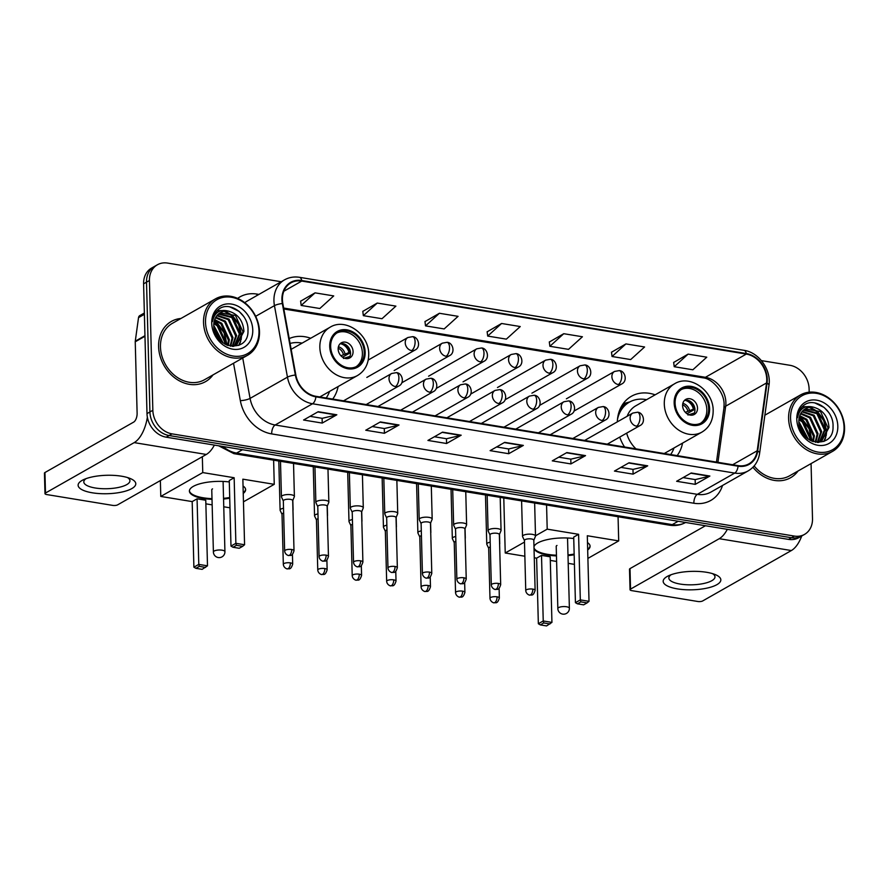 <?xml version="1.0" encoding="UTF-8"?>
<svg xmlns="http://www.w3.org/2000/svg" width="889" height="889" viewBox="0 0 889 889"><rect width="100%" height="100%" fill="white"/><g stroke="black" fill="none" stroke-linecap="round" stroke-linejoin="round"><path stroke-width="1.33" d="M619.722 437.088A38.227 31.082 60.4 0 0 624.534 446.989M677.162 455.635A38.227 31.082 60.4 0 0 682.563 443.111M332.719 399.061A38.227 31.082 60.4 0 0 338.12 386.537M655.126 394.827A38.227 31.082 60.4 0 0 631.39 396.283A38.227 31.082 60.4 0 0 617.333 421.864M310.683 338.253A38.227 31.082 60.4 0 0 289.203 338.587M281.213 281.746L167.554 263.077A21.636 17.591 60.4 0 0 157.409 264.766L151.563 268.078A21.636 17.591 60.4 0 0 143.596 283.824L146.996 413.618A21.636 17.591 60.4 0 0 166.187 437.177L788.554 539.39A21.636 17.591 60.4 0 0 798.7 537.712L801.622 536.045A21.636 17.591 60.4 0 1 791.466 537.734A21.636 17.591 60.4 0 0 801.622 536.045L804.545 534.389A21.636 17.591 60.4 0 0 812.502 518.643L811.068 463.602M157.409 264.766A21.636 17.591 60.4 0 0 149.441 280.513L152.841 410.307L149.919 411.963A21.636 17.591 60.4 0 0 169.11 435.521L791.466 537.734L169.11 435.521A21.636 17.591 60.4 0 1 149.919 411.963L146.518 282.169L149.919 411.963L146.996 413.618M154.486 266.422A21.636 17.591 60.4 0 0 146.518 282.169A21.636 17.591 60.4 0 1 154.486 266.422M158.598 346.632A34.615 28.148 60.4 0 0 175.033 378.058A34.615 28.148 60.4 0 0 205.548 381.625A34.615 28.148 60.4 0 0 212.993 374.914A34.615 28.148 60.4 0 1 205.548 381.625A34.615 28.148 60.4 0 1 175.033 378.058A34.615 28.148 60.4 0 1 158.598 346.632A34.615 28.148 60.4 0 1 171.344 321.44A34.615 28.148 60.4 0 0 158.598 346.632M752.939 467.258A34.615 28.148 60.4 0 0 790.599 477.715A34.615 28.148 60.4 0 0 798.055 470.992A34.615 28.148 60.4 0 1 790.599 477.715A34.615 28.148 60.4 0 1 752.939 467.258M282.424 299.66A23.081 18.769 -119.6 0 1 290.914 282.869A23.081 18.769 -119.6 0 1 301.749 281.068L746.293 354.078A23.081 18.769 -119.6 0 1 766.551 382.948L757.195 450.79A23.081 18.769 -119.6 0 1 748.905 463.847A23.081 18.769 -119.6 0 1 738.081 465.636L315.895 396.305A23.081 18.769 -119.6 0 1 295.837 375.025L282.824 303.505A23.081 18.769 -119.6 0 1 282.424 299.66M281.924 299.582A23.659 19.236 60.4 0 0 282.335 303.516L295.348 375.036A23.659 19.236 60.4 0 0 315.917 396.85L738.092 466.192A23.659 19.236 60.4 0 0 757.695 450.967L767.051 383.126A23.659 19.236 60.4 0 0 746.271 353.533L301.738 280.524A23.659 19.236 60.4 0 0 281.924 299.582M688.108 354.122L674.218 366.713L692.864 369.78L706.766 357.189L688.108 354.122L673.673 362.445M625.934 343.91L612.043 356.5L630.69 359.567L644.592 346.977L625.934 343.91L611.499 352.233M563.759 333.697L549.869 346.288L568.516 349.355L582.417 336.764L563.759 333.697L549.324 342.021M315.062 292.859L301.171 305.449L319.818 308.505L333.719 295.915L315.062 292.859L300.626 301.182M377.236 303.06L363.345 315.662L381.992 318.718L395.894 306.127L377.236 303.06L362.801 311.383M439.41 313.272L425.52 325.874L444.167 328.93L458.068 316.34L439.41 313.272L424.975 321.596M501.585 323.485L487.694 336.075L506.341 339.142L520.243 326.552L501.585 323.485L487.15 331.808M180.923 318.473A34.615 28.148 60.4 0 0 171.344 321.44A34.615 28.148 60.4 0 1 180.923 318.473M765.985 414.563A34.615 28.148 60.4 0 0 764.94 414.674A34.615 28.148 60.4 0 1 765.985 414.563M809.19 392.182L809.101 388.849A21.636 17.591 60.4 0 0 789.921 365.29L761.395 360.612M152.841 410.307A21.636 17.591 60.4 0 0 172.033 433.865L794.388 536.078A21.636 17.591 60.4 0 0 804.545 534.389M647.703 465.836L633.101 474.137L614.443 471.07L629.045 462.769L647.703 465.836A5.767 2.811 -80.7 0 1 647.192 466.047L628.656 463.002M709.878 476.048L695.276 484.349L676.618 481.282L691.22 472.981L709.878 476.048A5.767 2.811 -80.7 0 1 709.366 476.248L690.831 473.204M461.18 435.199L446.578 443.5L427.931 440.433L442.522 432.143L461.18 435.199A5.767 2.811 -80.7 0 1 460.669 435.41L442.133 432.365M399.005 424.998L384.404 433.287L365.757 430.232L380.348 421.931L399.005 424.998A5.767 2.811 -80.7 0 1 398.494 425.198L379.959 422.153M336.831 414.785L322.229 423.075L303.582 420.019L318.184 411.718L336.831 414.785A5.767 2.811 -80.7 0 1 336.32 414.985L317.784 411.94M585.529 455.624L570.927 463.925L552.28 460.858L566.871 452.568L585.529 455.624A5.767 2.811 -80.7 0 1 585.018 455.835L566.482 452.79M523.354 445.411L508.752 453.712L490.106 450.645L504.696 442.355L523.354 445.411A5.767 2.811 -80.7 0 1 522.843 445.622L504.307 442.578M508.752 453.712L508.63 448.945M496.573 446.967L508.708 448.956L522.843 445.622M570.927 463.925L570.805 459.157M558.748 457.179L570.882 459.168L585.018 455.835M322.229 423.075L322.107 418.319M310.05 416.33L322.185 418.33L336.32 414.985M384.404 433.287L384.281 428.52M372.224 426.542L384.359 428.542L398.494 425.198M446.578 443.5L446.456 438.733M434.399 436.755L446.534 438.744L460.669 435.41M695.276 484.349L695.154 479.582M683.096 477.604L695.22 479.593L709.366 476.248M633.101 474.137L632.979 469.37M620.922 467.392L633.057 469.381L647.192 466.047M487.694 336.075L487.139 331.697M425.52 325.874L424.964 321.496M363.345 315.662L362.79 311.283M301.171 305.449L300.615 301.071M549.869 346.288L549.302 341.909M612.043 356.5L611.476 352.122M674.218 366.713L673.651 362.334M92.345 492.806A28.848 9.223 -1.5 0 1 83.399 479.738A28.848 9.223 -1.5 0 1 121.549 476.204A28.848 9.223 -1.5 0 1 130.216 478.504A28.848 9.223 -1.5 0 1 128.349 490.183A28.848 9.223 -1.5 0 1 92.345 492.806M86.1 478.626A23.081 7.379 178.5 0 0 83.799 481.949A23.081 7.379 178.5 0 0 95.19 487.983A23.081 7.379 178.5 0 0 118.415 487.461A23.081 7.379 178.5 0 0 129.938 480.749A23.081 7.379 178.5 0 0 127.46 477.537M147.374 417.208A28.848 14.035 99.3 0 1 134.183 442.622L45.483 493.017A3.6 1.156 178.5 0 0 44.983 493.628A3.6 1.156 178.5 0 0 46.761 494.562L112.67 505.385A3.6 1.156 178.5 0 0 117.604 504.863L206.304 454.457L134.183 442.622M214.371 445.089A28.848 14.035 99.3 0 1 206.304 454.457M44.983 493.628L44.45 473.126A3.6 1.156 -1.5 0 1 44.95 472.526L133.639 422.119A7.212 3.512 -80.7 0 0 137.117 413.218L135.239 341.787A3.6 2.934 -119.6 0 1 135.272 341.198L138.528 317.629A3.6 2.934 -119.6 0 1 139.817 315.595L144.362 313.017M258.977 331.03A31.015 25.214 60.4 0 0 231.473 297.27A31.015 25.214 60.4 0 0 205.515 322.251A31.015 25.214 60.4 0 0 233.018 356.022A31.015 25.214 60.4 0 0 258.977 331.03M259.488 331.653A32.449 26.392 60.4 0 0 244.097 302.182A32.449 26.392 60.4 0 0 215.482 298.848A32.449 26.392 60.4 0 0 203.537 322.463A32.449 26.392 60.4 0 0 218.938 351.933A32.449 26.392 60.4 0 0 247.553 355.278A32.449 26.392 60.4 0 0 259.488 331.653M215.482 298.848L172.41 323.318A32.449 26.392 60.4 0 0 160.465 346.943A32.449 26.392 60.4 0 0 175.866 376.403A32.449 26.392 60.4 0 0 204.481 379.747L247.553 355.278M213.949 322.685L218.138 325.341L225.684 341.754L225.484 344.443M213.838 323.585L217.227 325.863L224.773 342.276L224.684 344.01M214.705 319.629L221.783 323.274L229.34 339.687L228.306 345.621M214.471 320.318L220.872 323.785L228.429 340.198L227.64 345.388M215.816 317.217L225.439 321.196L232.985 337.609L230.696 346.199M215.505 317.773L224.528 321.718L232.073 338.131L230.129 346.099M217.194 315.284L229.084 319.118L236.641 335.531L232.74 346.31M216.827 315.728L228.173 319.64L235.729 336.053L232.207 346.388M218.783 313.739L232.74 317.051L240.286 333.464L234.818 345.721M218.372 314.095L231.829 317.562L239.374 333.975L234.318 345.899M228.862 311.239A18.024 14.657 60.4 0 0 220.394 312.639A18.024 14.657 60.4 0 0 213.76 325.763C213.416 348.999 248.942 354.033 247.975 330.53C248.987 314.295 229.606 300.604 218.95 309.094C215.149 312.039 212.982 316.206 212.46 321.618C214.516 312.272 219.983 308.816 228.862 311.239C238.019 313.973 243.053 320.685 243.942 331.386L236.718 344.832L232.285 346.388M220.105 312.806L235.474 315.495L243.03 331.908L236.263 345.088M236.718 344.832L233.374 346.421M213.816 326.874L221.972 342.154M213.96 328.274L220.894 341.232M211.726 323.274A23.803 19.347 60.4 0 0 232.84 349.188A23.803 19.347 60.4 0 0 252.765 330.019A23.803 19.347 60.4 0 0 231.651 304.105A23.803 19.347 60.4 0 0 211.726 323.274M229.84 306.883L239.13 311.394L243.753 316.495M224.606 311.539L231.829 315.551L238.641 324.463L241.141 335.442L240.452 340.932M240.13 342.054L238.685 345.399M214.127 321.662L217.227 323.84L224.039 332.753L226.517 344.932M213.771 326.085L222.695 342.709M217.038 310.806L221.372 310.55M225.762 311.517L232.285 315.284L239.097 324.207L241.597 335.175L241.119 339.809M240.73 341.32L239.097 345.221M214.227 321.207L217.683 323.585L224.495 332.497L226.939 345.121M213.76 325.43L223.228 343.087M215.427 333.442L217.438 337.175M330.652 346.554A19.469 15.835 60.4 0 0 339.898 364.234A19.469 15.835 60.4 0 0 357.056 366.235A19.469 15.835 60.4 0 0 364.223 352.066A19.469 15.835 60.4 0 0 354.989 334.386A19.469 15.835 60.4 0 0 337.82 332.375A19.469 15.835 60.4 0 0 330.652 346.554M356.122 366.713A19.469 15.835 60.4 0 0 362.401 353.1A19.469 15.835 60.4 0 0 336.931 332.931M302.104 343.132A34.115 27.737 60.4 0 0 290.092 343.443M319.807 396.95L357.511 375.525A27.77 22.581 -119.6 0 1 333.031 372.658A27.77 22.581 -119.6 0 1 319.851 347.455A27.77 22.581 -119.6 0 1 330.075 327.241L291.381 349.221A27.77 22.581 60.4 0 0 291.159 349.355M326.196 397.994A34.115 27.737 60.4 0 0 329.541 391.416M338.153 349.121A8.657 7.034 60.4 0 0 342.265 356.978A8.657 7.034 60.4 0 0 349.888 357.867A8.657 7.034 60.4 0 0 353.077 351.566A8.657 7.034 60.4 0 0 348.966 343.71A8.657 7.034 60.4 0 0 341.343 342.821A8.657 7.034 60.4 0 0 338.153 349.121M348.521 358.423A8.657 7.034 60.4 0 0 350.522 353.022A8.657 7.034 60.4 0 0 340.154 343.71M344.521 344.076A11.535 9.379 -119.6 0 1 350.222 352.8L342.532 357.167M340.265 343.687A10.101 8.212 -119.6 0 1 348.955 352.6L350.222 352.8M340.909 355.756L348.955 352.6M348.599 358.356A10.101 8.212 -119.6 0 0 349.066 356.689L349.71 356.8M349.066 356.689L343.487 358.456M243.041 486.005A28.126 8.99 -1.5 0 1 245.631 489.65A28.126 8.99 -1.5 0 1 243.23 493.417M229.729 498.196A28.126 8.99 -1.5 0 1 223.55 499.029M212.015 499.329A28.126 8.99 -1.5 0 1 203.281 498.473A28.126 8.99 -1.5 0 1 189.401 491.117A28.126 8.99 -1.5 0 1 229.295 481.938M192.18 501.596L197.069 498.818L205.77 500.24L207.493 565.826L202.125 569.349L195.902 568.327L193.891 567.171L192.18 501.596L160.787 496.44L160.364 480.56M229.973 507.797L223.761 506.786M212.16 504.874L205.87 503.841M243.453 501.829L274.257 484.327L242.864 479.171L244.575 544.757L235.874 543.323L236.418 545.313L242.641 546.324L244.575 544.757M234.151 477.737L229.262 480.527L230.984 546.102L235.874 543.323L234.151 477.737L202.759 472.581L160.787 496.44M273.623 460.169L274.257 484.327M202.759 472.581L202.336 456.713M193.891 567.171L198.792 564.393L197.069 498.818M195.902 568.327L199.336 566.382L198.792 564.393L207.493 565.826M205.559 567.404L199.336 566.382M242.641 546.324L239.208 548.28L232.985 547.257L236.418 545.313M230.984 546.102L232.985 547.257M229.706 497.518A28.126 8.99 -1.5 0 1 223.539 498.34M212.004 498.651A28.126 8.99 -1.5 0 1 189.413 490.772M212.527 488.883A5.767 1.845 178.5 0 0 211.738 489.85A5.767 1.845 178.5 0 0 211.771 490.061M245.608 489.306A28.126 8.99 -1.5 0 1 243.219 492.728M675.095 403.117A19.469 15.835 60.4 0 0 684.341 420.797A19.469 15.835 60.4 0 0 701.51 422.808A19.469 15.835 60.4 0 0 708.677 408.629A19.469 15.835 60.4 0 0 699.432 390.949A19.469 15.835 60.4 0 0 682.263 388.949A19.469 15.835 60.4 0 0 675.095 403.117M700.576 423.286A19.469 15.835 60.4 0 0 706.844 409.673A19.469 15.835 60.4 0 0 681.374 389.504M646.547 399.706A34.115 27.737 60.4 0 0 629.401 402.139L627.578 403.184A34.115 27.737 60.4 0 0 619.233 411.307M629.401 402.139A34.115 27.737 60.4 0 0 617.466 419.541M664.25 453.512L701.954 432.087A27.77 22.581 -119.6 0 1 677.474 429.231A27.77 22.581 -119.6 0 1 664.294 404.017A27.77 22.581 -119.6 0 1 674.518 383.815L635.824 405.795A27.77 22.581 60.4 0 0 627.145 416.285M626.656 433.154A27.77 22.581 60.4 0 0 636.002 448.878M670.65 454.568A34.115 27.737 60.4 0 0 673.984 447.978M682.596 405.684A8.657 7.034 60.4 0 0 686.708 413.541A8.657 7.034 60.4 0 0 694.331 414.441A8.657 7.034 60.4 0 0 697.521 408.14A8.657 7.034 60.4 0 0 693.409 400.283A8.657 7.034 60.4 0 0 685.786 399.383A8.657 7.034 60.4 0 0 682.596 405.684M692.964 414.996A8.657 7.034 60.4 0 0 694.965 409.585A8.657 7.034 60.4 0 0 684.597 400.283M688.964 400.65A11.535 9.379 -119.6 0 1 694.665 409.373L686.975 413.741M684.708 400.25A10.101 8.212 -119.6 0 1 693.398 409.162L694.665 409.373M685.352 412.329L693.398 409.162M693.042 414.919A10.101 8.212 -119.6 0 0 693.509 413.263L694.153 413.374M693.509 413.263L687.93 415.019M587.485 542.579A28.126 8.99 -1.5 0 1 590.085 546.213A28.126 8.99 -1.5 0 1 587.673 549.991M574.172 554.769A28.126 8.99 -1.5 0 1 567.993 555.592M556.458 555.903A28.126 8.99 -1.5 0 1 547.724 555.036A28.126 8.99 -1.5 0 1 534.033 548.646M536.623 558.159L541.512 555.381L550.213 556.814L551.936 622.389L546.568 625.923L540.345 624.9L538.345 623.745L536.623 558.159L534.278 557.781M524.854 556.225L505.23 553.002L503.785 497.973M574.416 564.371L568.204 563.348M556.603 561.448L550.313 560.414M533.978 546.724A28.126 8.99 -1.5 0 1 573.749 538.512M587.896 558.403L618.7 540.901L587.307 535.745L589.018 601.32L580.317 599.886L580.861 601.875L587.084 602.898L589.018 601.32M578.595 534.311L573.705 537.089L575.427 602.675L580.317 599.886L578.595 534.311L547.202 529.155L535.5 535.8M524.488 542.068L505.23 553.002M618.066 516.742L618.7 540.901M547.202 529.155L546.568 504.996M538.345 623.745L543.235 620.966L541.512 555.381M540.345 624.9L543.779 622.945L543.235 620.966L551.936 622.389M550.002 623.967L543.779 622.945M587.084 602.898L583.651 604.842L577.439 603.831L580.861 601.875M575.427 602.675L577.439 603.831M574.15 554.08A28.126 8.99 -1.5 0 1 567.982 554.914M556.447 555.214A28.126 8.99 -1.5 0 1 534.011 547.968M556.97 545.457A5.767 1.845 178.5 0 0 556.181 546.424A5.767 1.845 178.5 0 0 556.225 546.624M590.052 545.879A28.126 8.99 -1.5 0 1 587.662 549.302M292.959 510.264L293.014 510.108A6.49 2.078 178.5 0 0 293.081 509.808A6.49 2.078 178.5 0 0 292.937 509.397M283.524 508.23A6.49 2.078 178.5 0 0 280.991 509.064A6.49 2.078 178.5 0 0 280.102 510.153A6.49 2.078 178.5 0 0 280.168 510.442L282.013 514.309M283.647 513.02A4.689 1.5 178.5 0 0 282.658 513.42A4.689 1.5 178.5 0 0 282.013 514.209L283.324 564.348C283.724 568.46 288.114 569.249 287.247 568.849A4.689 2.278 99.3 0 0 288.125 568.66A4.689 2.278 -80.7 0 0 290.381 562.87A4.689 1.5 178.5 0 0 285.658 562.981A4.689 1.5 178.5 0 0 283.324 564.348M327.396 515.92L327.463 515.764A6.49 2.078 178.5 0 0 327.519 515.476A6.49 2.078 178.5 0 0 327.374 515.053M317.962 513.886A6.49 2.078 178.5 0 0 315.439 514.72A6.49 2.078 178.5 0 0 314.539 515.809A6.49 2.078 178.5 0 0 314.617 516.098L316.451 519.965M318.095 518.676A4.689 1.5 178.5 0 0 317.095 519.076A4.689 1.5 178.5 0 0 316.451 519.865L317.762 570.005C318.162 574.116 322.551 574.905 321.696 574.505A4.689 2.278 99.3 0 0 322.574 574.316A4.689 2.278 -80.7 0 0 324.829 568.538A4.689 1.5 178.5 0 0 320.107 568.638A4.689 1.5 178.5 0 0 317.762 570.005M361.845 521.576L361.912 521.421A6.49 2.078 178.5 0 0 361.967 521.132A6.49 2.078 178.5 0 0 361.823 520.71M352.411 519.543A6.49 2.078 178.5 0 0 349.877 520.376A6.49 2.078 178.5 0 0 348.988 521.465A6.49 2.078 178.5 0 0 349.055 521.754L350.899 525.621M352.533 524.332A4.689 1.5 178.5 0 0 351.544 524.732A4.689 1.5 178.5 0 0 350.899 525.521L352.211 575.661C352.611 579.772 357 580.561 356.133 580.161A4.689 2.278 99.3 0 0 357.011 579.972A4.689 2.278 -80.7 0 0 359.267 574.194A4.689 1.5 178.5 0 0 354.555 574.294A4.689 1.5 178.5 0 0 352.211 575.661M396.283 527.233L396.35 527.077A6.49 2.078 178.5 0 0 396.405 526.788A6.49 2.078 178.5 0 0 396.261 526.366M386.859 525.199A6.49 2.078 178.5 0 0 384.326 526.032A6.49 2.078 178.5 0 0 383.437 527.121A6.49 2.078 178.5 0 0 383.503 527.41L385.348 531.278M386.982 529.988A4.689 1.5 178.5 0 0 385.982 530.389A4.689 1.5 178.5 0 0 385.337 531.178L386.659 581.317C387.048 585.429 391.449 586.218 390.582 585.818A4.689 2.278 99.3 0 0 391.46 585.64A4.689 2.278 -80.7 0 0 393.716 579.85A4.689 1.5 178.5 0 0 388.993 579.95A4.689 1.5 178.5 0 0 386.659 581.317M430.732 532.889L430.798 532.733A6.49 2.078 178.5 0 0 430.854 532.444A6.49 2.078 178.5 0 0 430.709 532.022M421.297 530.855A6.49 2.078 178.5 0 0 418.775 531.689A6.49 2.078 178.5 0 0 417.874 532.778A6.49 2.078 178.5 0 0 417.952 533.067L419.786 536.934M421.43 535.645A4.689 1.5 178.5 0 0 420.43 536.045A4.689 1.5 178.5 0 0 419.786 536.834L421.097 586.973C421.497 591.085 425.887 591.874 425.031 591.474A4.689 2.278 99.3 0 0 425.898 591.296A4.689 2.278 -80.7 0 0 428.154 585.507A4.689 1.5 178.5 0 0 423.442 585.607A4.689 1.5 178.5 0 0 421.097 586.973M465.18 538.545L465.236 538.39A6.49 2.078 178.5 0 0 465.303 538.101A6.49 2.078 178.5 0 0 465.158 537.678M455.746 536.512A6.49 2.078 178.5 0 0 453.212 537.345A6.49 2.078 178.5 0 0 452.323 538.434A6.49 2.078 178.5 0 0 452.39 538.723L454.235 542.59M455.868 541.301A4.689 1.5 178.5 0 0 454.879 541.701A4.689 1.5 178.5 0 0 454.235 542.49L455.546 592.63C455.946 596.741 460.335 597.53 459.469 597.13A4.689 2.278 99.3 0 0 460.346 596.952A4.689 2.278 -80.7 0 0 462.602 591.163A4.689 1.5 178.5 0 0 457.879 591.263A4.689 1.5 178.5 0 0 455.546 592.63M499.618 544.201L499.685 544.046A6.49 2.078 178.5 0 0 499.74 543.757A6.49 2.078 178.5 0 0 499.596 543.335M490.183 542.168A6.49 2.078 178.5 0 0 487.661 543.001A6.49 2.078 178.5 0 0 486.761 544.09A6.49 2.078 178.5 0 0 486.839 544.379L488.683 548.257M490.317 546.957A4.689 1.5 178.5 0 0 489.317 547.357A4.689 1.5 178.5 0 0 488.672 548.146L489.983 598.286C490.384 602.398 494.773 603.187 493.917 602.786A4.689 2.278 99.3 0 0 494.795 602.609A4.689 2.278 -80.7 0 0 497.051 596.819A4.689 1.5 178.5 0 0 492.328 596.919A4.689 1.5 178.5 0 0 489.983 598.286M292.703 500.696L294.337 496.74A6.49 2.078 178.5 0 0 294.392 496.451A6.49 2.078 178.5 0 0 289.581 494.573A6.49 2.078 178.5 0 0 282.313 495.695A6.49 2.078 178.5 0 0 281.424 496.784A6.49 2.078 178.5 0 0 281.491 497.073L283.335 500.94M292.659 500.807A4.689 1.5 178.5 0 0 292.703 500.596A4.689 1.5 178.5 0 0 290.392 499.374A4.689 1.5 178.5 0 0 283.969 500.051A4.689 1.5 178.5 0 0 283.324 500.84L284.647 550.98C285.036 555.092 289.436 555.881 288.569 555.481A4.689 2.278 99.3 0 0 289.447 555.303A4.689 2.278 -80.7 0 0 291.703 549.513A4.689 1.5 178.5 0 0 286.98 549.613A4.689 1.5 178.5 0 0 284.647 550.98M327.152 506.352L328.786 502.396A6.49 2.078 178.5 0 0 328.841 502.107A6.49 2.078 178.5 0 0 324.029 500.229A6.49 2.078 178.5 0 0 316.762 501.352A6.49 2.078 178.5 0 0 315.862 502.441A6.49 2.078 178.5 0 0 315.939 502.741L317.773 506.608M327.108 506.463A4.689 1.5 178.5 0 0 327.141 506.252A4.689 1.5 178.5 0 0 324.829 505.03A4.689 1.5 178.5 0 0 318.418 505.708A4.689 1.5 178.5 0 0 317.773 506.497L319.084 556.636C319.484 560.748 323.874 561.537 323.018 561.137A4.689 2.278 99.3 0 0 323.885 560.959A4.689 2.278 -80.7 0 0 326.141 555.169A4.689 1.5 178.5 0 0 321.429 555.269A4.689 1.5 178.5 0 0 319.084 556.636M361.59 512.02L363.223 508.052A6.49 2.078 178.5 0 0 363.29 507.763A6.49 2.078 178.5 0 0 358.467 505.885A6.49 2.078 178.5 0 0 351.199 507.008A6.49 2.078 178.5 0 0 350.31 508.097A6.49 2.078 178.5 0 0 350.377 508.397L352.222 512.264M361.545 512.12A4.689 1.5 178.5 0 0 361.59 511.908A4.689 1.5 178.5 0 0 359.278 510.686A4.689 1.5 178.5 0 0 352.866 511.364A4.689 1.5 178.5 0 0 352.222 512.153L353.533 562.293C353.933 566.404 358.323 567.204 357.456 566.793A4.689 2.278 99.3 0 0 358.334 566.615A4.689 2.278 -80.7 0 0 360.59 560.826A4.689 1.5 178.5 0 0 355.867 560.926A4.689 1.5 178.5 0 0 353.533 562.293M396.038 517.676L397.672 513.709A6.49 2.078 178.5 0 0 397.727 513.42A6.49 2.078 178.5 0 0 392.916 511.542A6.49 2.078 178.5 0 0 385.648 512.675A6.49 2.078 178.5 0 0 384.748 513.764A6.49 2.078 178.5 0 0 384.826 514.053L386.659 517.92M395.994 517.776A4.689 1.5 178.5 0 0 396.038 517.565A4.689 1.5 178.5 0 0 393.716 516.342A4.689 1.5 178.5 0 0 387.304 517.02A4.689 1.5 178.5 0 0 386.659 517.809L387.971 567.949C388.371 572.06 392.76 572.86 391.905 572.46A4.689 2.278 99.3 0 0 392.782 572.272A4.689 2.278 -80.7 0 0 395.038 566.482A4.689 1.5 178.5 0 0 390.315 566.582A4.689 1.5 178.5 0 0 387.971 567.949M430.476 523.332L432.121 519.365A6.49 2.078 178.5 0 0 432.176 519.076A6.49 2.078 178.5 0 0 427.365 517.198A6.49 2.078 178.5 0 0 420.086 518.331A6.49 2.078 178.5 0 0 419.197 519.42A6.49 2.078 178.5 0 0 419.264 519.709L421.108 523.577M430.443 523.432A4.689 1.5 178.5 0 0 430.476 523.221A4.689 1.5 178.5 0 0 428.165 521.999A4.689 1.5 178.5 0 0 421.753 522.676A4.689 1.5 178.5 0 0 421.108 523.465L422.419 573.605C422.82 577.717 427.209 578.517 426.342 578.117A4.689 2.278 99.3 0 0 427.22 577.928A4.689 2.278 -80.7 0 0 429.476 572.138A4.689 1.5 178.5 0 0 424.764 572.249A4.689 1.5 178.5 0 0 422.419 573.605M464.925 528.988L466.558 525.021A6.49 2.078 178.5 0 0 466.614 524.732A6.49 2.078 178.5 0 0 461.802 522.854A6.49 2.078 178.5 0 0 454.535 523.988A6.49 2.078 178.5 0 0 453.646 525.077A6.49 2.078 178.5 0 0 453.712 525.366L455.557 529.233M464.88 529.088A4.689 1.5 178.5 0 0 464.925 528.877A4.689 1.5 178.5 0 0 462.613 527.655A4.689 1.5 178.5 0 0 456.19 528.333A4.689 1.5 178.5 0 0 455.546 529.122L456.868 579.261C457.257 583.373 461.658 584.173 460.791 583.773A4.689 2.278 99.3 0 0 461.669 583.584A4.689 2.278 -80.7 0 0 463.925 577.794A4.689 1.5 178.5 0 0 459.202 577.906A4.689 1.5 178.5 0 0 456.868 579.261M499.374 534.645L501.007 530.689A6.49 2.078 178.5 0 0 501.063 530.389A6.49 2.078 178.5 0 0 496.251 528.511A6.49 2.078 178.5 0 0 488.983 529.644A6.49 2.078 178.5 0 0 488.083 530.733A6.49 2.078 178.5 0 0 488.161 531.022L489.995 534.889M499.329 534.745A4.689 1.5 178.5 0 0 499.362 534.533A4.689 1.5 178.5 0 0 497.051 533.311A4.689 1.5 178.5 0 0 490.639 534A4.689 1.5 178.5 0 0 489.995 534.778L491.306 584.918C491.706 589.04 496.095 589.829 495.24 589.429A4.689 2.278 99.3 0 0 496.106 589.24A4.689 2.278 -80.7 0 0 498.362 583.451A4.689 1.5 178.5 0 0 493.651 583.562A4.689 1.5 178.5 0 0 491.306 584.918M533.811 540.301L535.445 536.345A6.49 2.078 178.5 0 0 535.511 536.045A6.49 2.078 178.5 0 0 530.7 534.178A6.49 2.078 178.5 0 0 523.421 535.3A6.49 2.078 178.5 0 0 522.532 536.389A6.49 2.078 178.5 0 0 522.599 536.678L524.443 540.545M533.767 540.401A4.689 1.5 178.5 0 0 533.811 540.19A4.689 1.5 178.5 0 0 531.5 538.967A4.689 1.5 178.5 0 0 525.088 539.656A4.689 1.5 178.5 0 0 524.443 540.434L525.755 590.585C526.155 594.697 530.544 595.486 529.677 595.085A4.689 2.278 99.3 0 0 530.555 594.897A4.689 2.278 -80.7 0 0 532.811 589.107A4.689 1.5 178.5 0 0 528.088 589.218A4.689 1.5 178.5 0 0 525.755 590.585M677.407 588.885A28.848 9.223 -1.5 0 1 668.461 575.816A28.848 9.223 -1.5 0 1 706.611 572.294A28.848 9.223 -1.5 0 1 715.267 574.594A28.848 9.223 -1.5 0 1 713.4 586.273A28.848 9.223 -1.5 0 1 677.407 588.885M671.162 574.705A23.081 7.379 178.5 0 0 668.85 578.039A23.081 7.379 178.5 0 0 680.241 584.073A23.081 7.379 178.5 0 0 703.466 583.551A23.081 7.379 178.5 0 0 714.989 576.828A23.081 7.379 178.5 0 0 712.511 573.627M727.313 529.333A28.848 14.035 99.3 0 1 719.234 538.701L630.534 589.107A3.6 1.156 178.5 0 0 630.045 589.707A3.6 1.156 178.5 0 0 631.823 590.652L697.732 601.475A3.6 1.156 178.5 0 0 702.666 600.953L791.354 550.547L719.234 538.701M801.734 535.989A28.848 14.035 99.3 0 1 791.354 550.547M630.045 589.707L629.512 569.216A3.6 1.156 -1.5 0 1 630.001 568.616L705.444 525.743M844.039 427.12A31.015 25.214 60.4 0 0 816.535 393.36A31.015 25.214 60.4 0 0 790.565 418.341A31.015 25.214 60.4 0 0 818.069 452.101A31.015 25.214 60.4 0 0 844.039 427.12M844.55 427.742A32.449 26.392 60.4 0 0 829.148 398.272A32.449 26.392 60.4 0 0 800.533 394.927A32.449 26.392 60.4 0 0 788.599 418.552A32.449 26.392 60.4 0 0 803.989 448.012A32.449 26.392 60.4 0 0 832.604 451.356A32.449 26.392 60.4 0 0 844.55 427.742M799 418.763L803.189 421.43L810.746 437.844L810.535 440.533M798.889 419.675L802.278 421.953L809.835 438.355L809.746 440.099M799.756 415.708L806.845 419.352L814.391 435.766L813.357 441.7M799.533 416.408L805.934 419.875L813.479 436.288L812.702 441.477M800.878 413.307L810.49 417.285L818.047 433.699L815.746 442.289M800.567 413.863L809.579 417.797L817.135 434.21L815.191 442.177M802.245 411.374L814.146 415.207L821.692 431.621L817.791 442.389M801.889 411.818L813.235 415.73L820.78 432.143L817.258 442.466M803.845 409.829L817.791 413.129L825.348 429.543L819.869 441.811M803.423 410.173L816.88 413.652L824.436 430.065L819.369 441.989M813.913 407.318A18.024 14.657 60.4 0 0 805.456 408.729A18.024 14.657 60.4 0 0 798.822 421.842C798.466 445.089 834.004 450.112 833.026 426.62C834.038 410.374 814.657 396.683 804.012 405.184C800.211 408.129 798.044 412.296 797.511 417.697C799.567 408.362 805.034 404.895 813.913 407.318C823.081 410.051 828.104 416.774 828.993 427.476L821.78 440.922L817.335 442.478M805.167 408.896L820.536 411.574L828.081 427.987L821.325 441.177M821.78 440.922L818.436 442.511M798.867 422.964L807.034 438.244M799.022 424.364L805.956 437.321M796.788 419.364A23.803 19.347 60.4 0 0 817.891 445.278A23.803 19.347 60.4 0 0 837.816 426.098A23.803 19.347 60.4 0 0 816.713 400.183A23.803 19.347 60.4 0 0 796.788 419.364M754.15 465.936A32.449 26.392 60.4 0 0 789.532 475.837L832.604 451.356M814.902 402.961L824.181 407.484L828.815 412.585M809.657 407.629L816.88 411.629L823.703 420.553L826.203 431.521L825.514 437.021M825.192 438.144L823.736 441.477M799.178 417.752L802.278 419.93L809.101 428.842L811.568 441.022M798.822 422.164L807.745 438.799M802.1 406.895L806.434 406.64M810.812 407.595L817.335 411.374L824.159 420.286L826.659 431.265L826.17 435.899M825.792 437.399L824.147 441.311M799.289 417.297L802.734 419.675L809.557 428.587L812.001 441.2M798.811 421.519L808.279 439.177M800.478 429.531L802.5 433.265M166.187 437.177L172.033 433.865M143.596 283.824L149.441 280.513M788.554 539.39L794.388 536.078M222.995 446.511A28.848 23.458 60.4 0 0 236.574 453.068L242.486 449.712M685.797 522.376C680.752 525.177 675.34 526.11 669.561 525.199L233.885 453.646A14.424 7.023 -80.7 0 0 236.574 453.068L672.262 524.621L678.174 521.265M669.561 525.199A14.424 7.023 -80.7 0 0 672.262 524.621A28.848 23.458 60.4 0 0 685.608 522.488M766.551 382.948L725.68 406.184A23.081 18.769 60.4 0 0 725.88 402.439A23.081 18.769 60.4 0 0 705.41 377.303L283.647 308.038M717.934 462.336L725.68 406.184A12.979 5.178 -172.1 0 0 723.89 408.351L724.091 404.617C724.424 392.36 712.356 378.503 702.988 377.825A12.979 6.312 -80.7 0 0 705.41 377.303L746.293 354.078M301.749 281.068L283.835 291.248M738.092 466.192A7.212 3.512 99.3 0 1 734.714 473.092L312.539 403.762A28.848 23.458 -119.6 0 1 287.458 377.158L274.445 305.638A28.848 23.458 -119.6 0 1 273.945 300.838A28.848 23.458 -119.6 0 1 284.558 279.835L247.186 301.082A28.848 23.458 60.4 0 0 244.775 302.704M282.335 303.516A7.212 1.656 -10.3 0 0 274.445 305.638L255.665 316.317M295.348 375.036A7.212 1.656 -10.3 0 0 287.458 377.158L250.076 398.394A28.848 23.458 60.4 0 0 275.157 424.998L312.539 403.762A7.212 3.512 -80.7 0 0 315.917 396.85M748.249 470.848A28.848 23.458 -119.6 0 1 734.714 473.092L697.343 494.34A28.848 23.458 60.4 0 0 710.878 492.095L748.249 470.848C754.605 467.047 758.395 461.213 759.606 453.334L768.963 385.493C771.519 370.068 759.006 352.344 743.993 350.322L299.449 277.312A7.212 3.512 99.3 0 1 301.738 280.524M757.695 450.967A7.212 2.878 7.9 0 1 759.606 453.334M767.051 383.126A7.212 2.878 7.9 0 1 768.963 385.493M746.271 353.533A7.212 3.512 -80.7 0 0 743.993 350.322M237.63 298.404A36.06 29.315 -119.6 0 1 256.899 294.081L258.921 294.415M722.524 485.472A36.06 29.315 -119.6 0 1 693.865 503.241L271.69 433.91A36.06 29.315 -119.6 0 1 240.341 400.65L233.529 363.245M242.73 358.011L250.076 398.394A7.212 1.656 169.7 0 1 240.341 400.65M271.69 433.91A7.212 3.512 -80.7 0 1 275.157 424.998L697.343 494.34A7.212 3.512 -80.7 0 0 693.865 503.241M256.899 294.081A7.212 3.512 -80.7 0 0 257.021 295.492M757.195 450.79L732.647 464.747M144.974 336.264L135.239 341.787M44.95 472.526L45.483 493.017M135.272 341.198L144.963 335.698M144.396 314.295L138.528 317.629M365.157 352.222A20.558 16.713 60.4 0 0 346.932 329.841A20.558 16.713 60.4 0 0 329.719 346.399A20.558 16.713 60.4 0 0 347.955 368.779A20.558 16.713 60.4 0 0 365.157 352.222M211.76 489.639L213.393 551.991A5.767 1.845 -1.5 0 1 214.193 551.024A5.767 1.845 -1.5 0 1 222.083 550.18A5.767 1.845 -1.5 0 1 224.928 551.691L223.095 481.438M338.42 346.788A8.368 6.801 -119.6 0 1 345.021 353.711M338.176 348.244A7.934 6.445 -119.6 0 1 343.387 354.355M709.6 408.784A20.558 16.713 60.4 0 0 691.375 386.404A20.558 16.713 60.4 0 0 674.162 402.961A20.558 16.713 60.4 0 0 692.398 425.342A20.558 16.713 60.4 0 0 709.6 408.784M629.723 401.972A34.582 28.115 60.4 0 0 621.067 407.095M556.214 546.213L557.836 608.565A5.767 1.845 -1.5 0 1 558.636 607.598A5.767 1.845 -1.5 0 1 566.526 606.754A5.767 1.845 -1.5 0 1 569.382 608.265L567.538 538.012M682.863 403.362A8.368 6.801 -119.6 0 1 689.464 410.274M682.619 404.806A7.934 6.445 -119.6 0 1 687.83 410.918M368.235 360.034L407.884 337.509A7.212 5.867 60.4 0 0 405.228 342.754A7.212 5.867 60.4 0 0 411.618 350.61A7.212 3.512 -80.7 0 0 415.096 341.698A7.212 3.512 99.3 0 0 412.607 336.664C418.486 336.764 421.23 347.255 415.007 350.044A7.212 5.867 60.4 0 1 411.618 350.61M292.437 554.369L292.692 564.104A4.689 1.5 178.5 0 0 290.381 562.87M394.149 370.546L442.322 343.165A7.212 5.867 60.4 0 0 439.666 348.41A7.212 5.867 60.4 0 0 446.067 356.267A7.212 3.512 -80.7 0 0 449.534 347.355A7.212 3.512 99.3 0 0 447.056 342.321C452.934 342.421 455.668 352.911 449.456 355.7A7.212 5.867 60.4 0 1 446.067 356.267M326.885 560.026L327.141 569.76A4.689 1.5 178.5 0 0 324.829 568.538M428.587 376.203L476.771 348.821A7.212 5.867 60.4 0 0 474.115 354.066A7.212 5.867 60.4 0 0 480.516 361.923A7.212 3.512 -80.7 0 0 483.983 353.022A7.212 3.512 99.3 0 0 481.505 347.977C487.383 348.077 490.117 358.567 483.894 361.356A7.212 5.867 60.4 0 1 480.516 361.923M361.323 565.682L361.579 575.416A4.689 1.5 178.5 0 0 359.267 574.194M463.036 381.859L511.208 354.478A7.212 5.867 60.4 0 0 508.564 359.723A7.212 5.867 60.4 0 0 514.953 367.579A7.212 3.512 -80.7 0 0 518.431 358.678A7.212 3.512 99.3 0 0 515.942 353.633C521.821 353.733 524.554 364.223 518.343 367.013A7.212 5.867 60.4 0 1 514.953 367.579M395.772 571.338L396.027 581.073A4.689 1.5 178.5 0 0 393.716 579.85M497.473 387.515L545.657 360.134A7.212 5.867 60.4 0 0 543.001 365.379A7.212 5.867 60.4 0 0 549.402 373.236A7.212 3.512 -80.7 0 0 552.869 364.334A7.212 3.512 99.3 0 0 550.391 359.289C556.27 359.389 559.003 369.88 552.78 372.68A7.212 5.867 60.4 0 1 549.402 373.236M430.22 576.994L430.476 586.729A4.689 1.5 178.5 0 0 428.154 585.507M531.922 393.171L580.106 365.79A7.212 5.867 60.4 0 0 577.45 371.035A7.212 5.867 60.4 0 0 583.84 378.892A7.212 3.512 -80.7 0 0 587.318 369.991A7.212 3.512 99.3 0 0 584.84 364.946C590.718 365.057 593.452 375.536 587.229 378.336A7.212 5.867 60.4 0 1 583.84 378.892M464.658 582.651L464.914 592.385A4.689 1.5 178.5 0 0 462.602 591.163M566.371 398.828L614.543 371.446A7.212 5.867 60.4 0 0 611.888 376.703A7.212 5.867 60.4 0 0 618.288 384.548A7.212 3.512 -80.7 0 0 621.755 375.647A7.212 3.512 99.3 0 0 619.277 370.602C625.156 370.713 627.89 381.192 621.678 383.992A7.212 5.867 60.4 0 1 618.288 384.548M499.107 588.307L499.362 598.041A4.689 1.5 178.5 0 0 497.051 596.819M343.521 400.839L391.671 373.48A7.212 5.867 60.4 0 0 389.015 378.725A7.212 5.867 60.4 0 0 395.416 386.582A7.212 3.512 -80.7 0 0 398.883 377.681A7.212 3.512 99.3 0 0 396.405 372.635C402.284 372.735 405.017 383.226 398.805 386.015A7.212 5.867 60.4 0 1 395.416 386.582M292.703 500.596L294.015 550.736A4.689 1.5 178.5 0 0 291.703 549.513M377.969 406.495L426.12 379.136A7.212 5.867 60.4 0 0 423.464 384.381A7.212 5.867 60.4 0 0 429.865 392.238A7.212 3.512 -80.7 0 0 433.332 383.337A7.212 3.512 99.3 0 0 430.854 378.292C436.732 378.392 439.466 388.882 433.243 391.682A7.212 5.867 60.4 0 1 429.865 392.238M327.141 506.252L328.463 556.392A4.689 1.5 178.5 0 0 326.141 555.169M412.407 412.152L460.569 384.793A7.212 5.867 60.4 0 0 457.913 390.038A7.212 5.867 60.4 0 0 464.302 397.894A7.212 3.512 -80.7 0 0 467.781 388.993A7.212 3.512 99.3 0 0 465.291 383.948C471.17 384.059 473.904 394.538 467.692 397.339A7.212 5.867 60.4 0 1 464.302 397.894M361.59 511.908L362.901 562.048A4.689 1.5 178.5 0 0 360.59 560.826M446.856 417.808L495.006 390.449A7.212 5.867 60.4 0 0 492.35 395.705A7.212 5.867 60.4 0 0 498.751 403.55A7.212 3.512 -80.7 0 0 502.218 394.649A7.212 3.512 99.3 0 0 499.74 389.604C505.619 389.715 508.352 400.194 502.129 402.995A7.212 5.867 60.4 0 1 498.751 403.55M396.038 517.565L397.35 567.704A4.689 1.5 178.5 0 0 395.038 566.482M481.305 423.464L529.455 396.105A7.212 5.867 60.4 0 0 526.799 401.361A7.212 5.867 60.4 0 0 533.189 409.207A7.212 3.512 -80.7 0 0 536.667 400.306A7.212 3.512 99.3 0 0 534.189 395.261C540.067 395.372 542.801 405.851 536.578 408.651A7.212 5.867 60.4 0 1 533.189 409.207M430.476 523.221L431.787 573.361A4.689 1.5 178.5 0 0 429.476 572.138M515.742 429.12L563.893 401.761A7.212 5.867 60.4 0 0 561.237 407.018A7.212 5.867 60.4 0 0 567.638 414.863A7.212 3.512 -80.7 0 0 571.105 405.962A7.212 3.512 99.3 0 0 568.627 400.917C574.505 401.028 577.239 411.507 571.027 414.307A7.212 5.867 60.4 0 1 567.638 414.863M464.925 528.877L466.236 579.017A4.689 1.5 178.5 0 0 463.925 577.794M550.191 434.788L598.341 407.418A7.212 5.867 60.4 0 0 595.686 412.674A7.212 5.867 60.4 0 0 602.086 420.519A7.212 3.512 -80.7 0 0 605.553 411.618A7.212 3.512 99.3 0 0 603.075 406.573C608.954 406.684 611.688 417.163 605.465 419.964A7.212 5.867 60.4 0 1 602.086 420.519M499.362 534.533L500.685 584.673A4.689 1.5 178.5 0 0 498.362 583.451M584.629 440.444L632.79 413.074A7.212 5.867 60.4 0 0 630.134 418.33A7.212 5.867 60.4 0 0 636.524 426.175A7.212 3.512 -80.7 0 0 640.002 417.274A7.212 3.512 99.3 0 0 637.513 412.229C643.392 412.34 646.125 422.82 639.913 425.62A7.212 5.867 60.4 0 1 636.524 426.175M533.811 540.19L535.122 590.329A4.689 1.5 178.5 0 0 532.811 589.107M630.001 568.616L630.534 589.107M233.885 453.646L218.627 445.789M299.449 277.312C294.07 276.468 289.114 277.312 284.558 279.835M716.478 462.091L723.89 408.351M702.988 377.825L283.824 308.983M357.511 375.525C364.957 370.957 368.691 363.812 368.724 354.1C369.046 334.175 345.532 317.406 330.075 327.241M213.393 551.991A5.767 5.767 0 0 0 218.227 557.536A5.767 5.767 0 0 0 224.928 551.691M701.954 432.087C709.4 427.531 713.134 420.386 713.167 410.674C713.489 390.749 689.975 373.98 674.518 383.815M629.823 401.906L623.145 403.739M557.836 608.565A5.767 5.767 0 0 0 562.67 614.11A5.767 5.767 0 0 0 569.382 608.265M407.884 337.509L412.607 336.664M292.825 500.396L293.081 509.808M366.824 377.425L415.007 350.044M278.813 461.024L280.102 510.153M292.692 564.104C290.636 570.671 288.903 568.282 287.247 568.849M442.322 343.165L447.056 342.321M327.274 506.052L327.519 515.476M401.772 382.792L449.456 355.7M313.261 466.681L314.539 515.809M327.141 569.76C325.085 576.328 323.352 573.938 321.696 574.505M476.771 348.821L481.505 347.977M361.723 511.708L361.967 521.132M436.221 388.449L483.894 361.356M347.699 472.337L348.988 521.465M361.579 575.416C359.523 581.984 357.789 579.595 356.133 580.161M511.208 354.478L515.942 353.633M396.161 517.365L396.405 526.788M470.659 394.105L518.343 367.013M382.148 477.993L383.437 527.121M396.027 581.073C393.971 587.64 392.238 585.251 390.582 585.818M545.657 360.134L550.391 359.289M430.609 523.021L430.854 532.444M505.108 399.761L552.78 372.68M416.585 483.649L417.874 532.778M430.476 586.729C428.42 593.296 426.676 590.907 425.031 591.474M580.106 365.79L584.84 364.946M465.047 528.677L465.303 538.101M539.556 405.428L587.229 378.336M451.034 489.306L452.323 538.434M464.914 592.385C462.858 598.953 461.124 596.563 459.469 597.13M614.543 371.446L619.277 370.602M499.496 534.333L499.74 543.757M573.994 411.085L621.678 383.992M485.483 494.962L486.761 544.09M499.362 598.041C497.307 604.609 495.573 602.22 493.917 602.786M391.671 373.48L396.405 372.635M293.537 463.436L294.392 496.451M280.491 461.302L281.424 496.784M294.015 550.736C291.959 557.303 290.225 554.914 288.569 555.481M366.168 404.562L398.805 386.015M426.12 379.136L430.854 378.292M327.974 469.092L328.841 502.107M314.939 466.958L315.862 502.441M328.463 556.392C326.407 562.959 324.663 560.57 323.018 561.137M400.617 410.218L433.243 391.682M460.569 384.793L465.291 383.948M362.423 474.759L363.29 507.763M349.377 472.615L350.31 508.097M362.901 562.048C360.845 568.616 359.112 566.226 357.456 566.793M435.065 415.874L467.692 397.339M495.006 390.449L499.74 389.604M396.861 480.416L397.727 513.42M383.826 478.271L384.748 513.764M397.35 567.704C395.294 574.272 393.56 571.894 391.905 572.46M469.503 421.53L502.129 402.995M529.455 396.105L534.189 395.261M431.309 486.072L432.176 519.076M418.263 483.927L419.197 519.42M431.787 573.361C429.731 579.928 427.998 577.55 426.342 578.117M503.952 427.187L536.578 408.651M563.893 401.761L568.627 400.917M465.758 491.728L466.614 524.732M452.712 489.583L453.646 525.077M466.236 579.017C464.18 585.584 462.447 583.206 460.791 583.773M538.39 432.843L571.027 414.307M598.341 407.418L603.075 406.573M500.196 497.384L501.063 530.389M487.161 495.24L488.083 530.733M500.685 584.673C498.629 591.241 496.884 588.862 495.24 589.429M572.838 438.499L605.465 419.964M632.79 413.074L637.513 412.229M534.645 503.041L535.511 536.045M521.599 500.896L522.532 536.389M535.122 590.329C533.067 596.897 531.333 594.519 529.677 595.085M607.287 444.156L639.913 425.62M764.862 415.196L800.533 394.927"/></g></svg>
